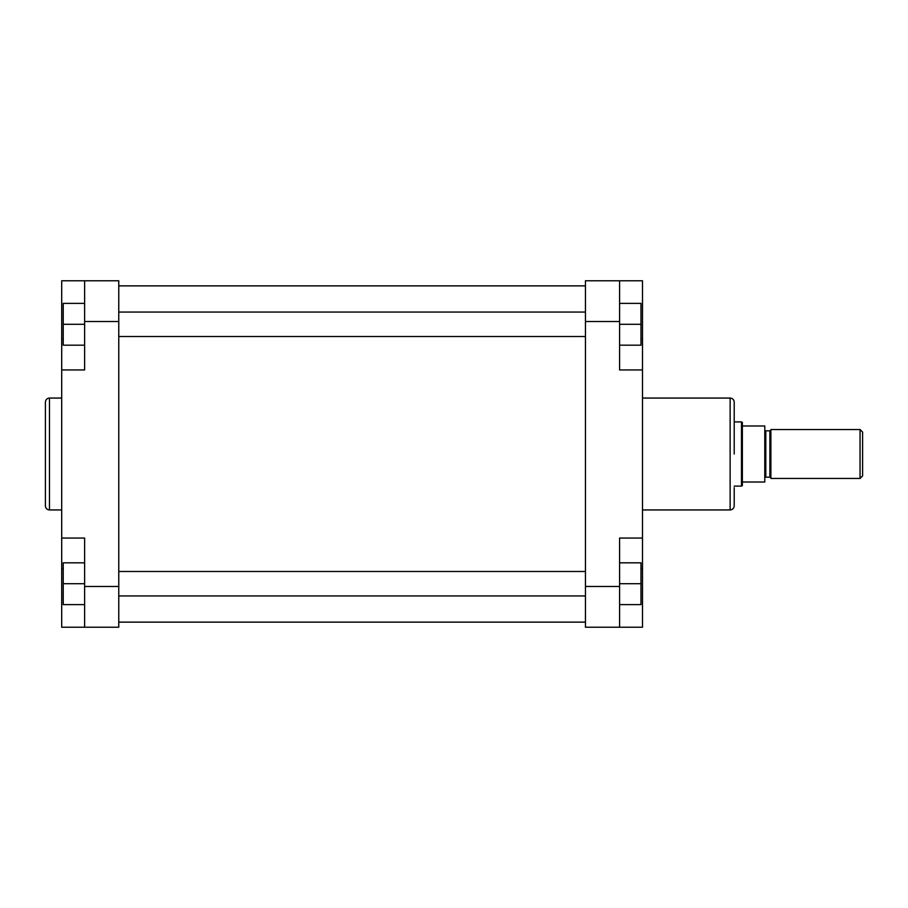 <?xml version="1.0" encoding="UTF-8"?>
<svg xmlns="http://www.w3.org/2000/svg" width="908" height="908" viewBox="0 0 908 908"><rect width="100%" height="100%" fill="white"/><g stroke="black" fill="none" stroke-linecap="round" stroke-linejoin="round"><path stroke-width="1.36" d="M734.209 487.63L734.209 505.87C733.97 508.344 732.608 509.694 730.134 509.944L730.134 398.056C732.608 398.306 733.97 399.656 734.209 402.131L734.209 454M642.501 538.058L619.585 538.058L619.585 627.224L642.501 627.224L642.501 280.776L619.585 280.776L619.585 369.942L642.501 369.942M619.585 627.224L585.444 627.224L585.444 280.776L619.585 280.776M619.585 303.397L640.98 303.397L640.98 345.176L619.585 345.176M640.98 324.292L619.585 324.292M619.585 562.824L640.98 562.824L640.98 604.603L619.585 604.603M640.98 583.708L619.585 583.708M770.892 429.802A1.022 1.022 0 0 1 769.87 430.823L765.796 430.823L765.796 477.177L769.87 477.177L769.87 430.823M770.892 478.198A1.022 1.022 0 0 0 769.87 477.177M764.786 478.198A1.022 1.022 0 0 1 765.796 477.177M764.786 429.802A1.022 1.022 0 0 0 765.796 430.823M862.6 432.094L862.6 475.906L860.058 478.459L860.058 429.541L862.6 432.094M734.209 486.098L741.484 486.098L741.484 421.902L734.209 421.902M741.484 421.902L742.358 422.413L742.358 485.587L741.484 486.098M860.058 429.541L770.892 429.541L770.892 478.459L860.058 478.459M742.358 482.023L764.786 482.023L764.786 425.977L742.358 425.977M45.4 454L45.4 402.131C45.638 399.656 47 398.306 49.475 398.056L49.475 509.944C47 509.694 45.638 508.344 45.4 505.87L45.4 454M84.626 627.224L84.626 538.058L61.699 538.058L61.699 627.224L118.766 627.224L118.766 321.534L84.626 321.534L84.626 280.776L61.699 280.776L61.699 538.058M61.699 369.942L84.626 369.942L84.626 321.534M84.626 280.776L118.766 280.776L118.766 321.534M84.626 345.176L63.231 345.176L63.231 303.397L84.626 303.397M63.231 324.292L84.626 324.292M84.626 604.603L63.231 604.603L63.231 562.824L84.626 562.824M63.231 583.708L84.626 583.708M619.585 321.534L585.444 321.534M585.444 586.466L619.585 586.466M640.98 339.365L642.501 339.365M640.98 568.635L642.501 568.635M84.626 586.466L118.766 586.466M63.231 339.365L61.699 339.365M63.231 568.635L61.699 568.635M642.501 398.056L730.134 398.056M642.501 509.944L730.134 509.944M118.766 571.484L585.444 571.484M118.766 595.943L585.444 595.943M118.766 312.057L585.444 312.057M118.766 336.516L585.444 336.516M118.766 285.872L585.444 285.872M118.766 622.128L585.444 622.128M61.699 398.056L49.475 398.056M61.699 509.944L49.475 509.944"/></g></svg>
